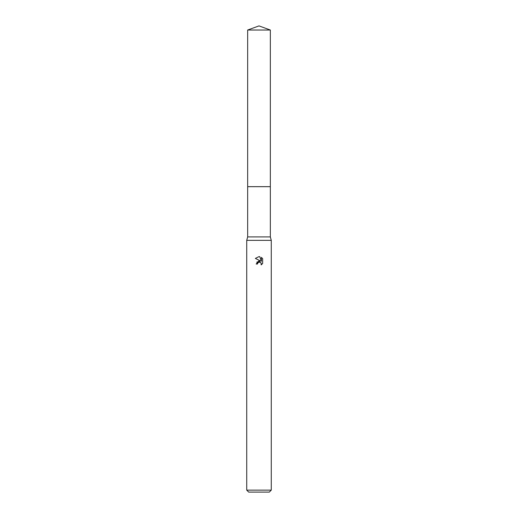 <?xml version="1.0" encoding="UTF-8"?>
<svg xmlns="http://www.w3.org/2000/svg" width="518" height="518" viewBox="0 0 518 518"><rect width="100%" height="100%" fill="white"/><g stroke="black" fill="none" stroke-linecap="round" stroke-linejoin="round"><path stroke-width="0.78" d="M247.662 30.025L270.338 30.025L259 25.9L247.662 30.025L247.662 186.668L270.338 186.668L270.338 236.914L271.27 240.352L271.27 490.138L246.73 490.138L248.692 492.1L269.308 492.1L271.27 490.138M270.338 30.025L270.338 186.668L247.662 186.668L247.662 236.914L270.338 236.914M247.662 236.914L246.73 240.352L271.27 240.352M259 262.102L257.673 263.138L257.465 264.025L256.177 264.025L259 260.8L260.56 260.988L255.355 258.424L259 256.624L259.79 256.714L261.383 261.292L261.383 257.368L262.645 258.644L262.645 263.487L261.182 264.886L261.389 264.012L260.813 262.626L259 262.102L260.004 262.14M257.465 264.025L257.601 263.306M261.046 262.911L261.182 264.886L262.645 263.487M260.56 260.988L256.76 262.153M257.673 263.138L258.469 262.302M262.645 258.644L261.383 257.368M259.79 256.714L259.142 256.63M259 256.624L255.355 258.424M246.73 240.352L246.73 490.138"/></g></svg>
